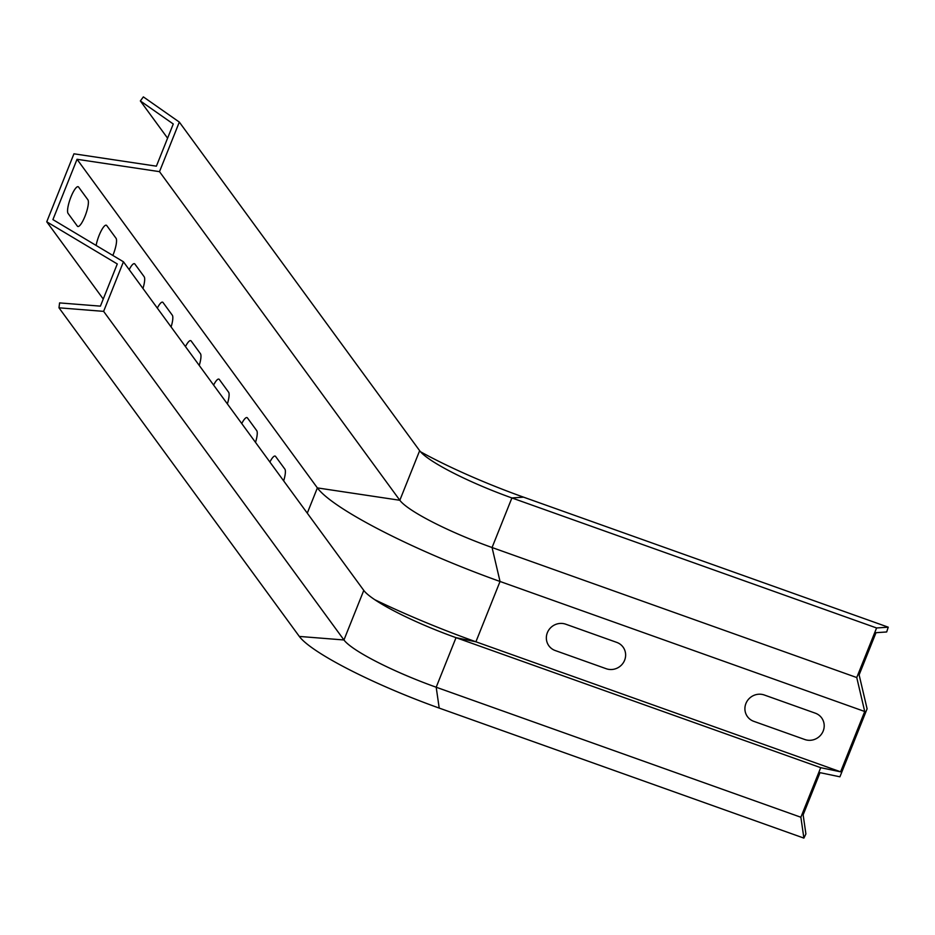 <?xml version="1.0" encoding="UTF-8"?>
<svg xmlns="http://www.w3.org/2000/svg" width="935" height="935" viewBox="0 0 935 935"><rect width="100%" height="100%" fill="white"/><g stroke="black" fill="none" stroke-linecap="round" stroke-linejoin="round"><path stroke-width="1.4" d="M269.888 462.019A14.352 3.389 -70.4 0 1 275.591 456.444L284.883 469.136A14.352 3.389 109.6 0 1 283.667 480.87M255.524 442.384A14.352 3.389 109.6 0 0 256.739 430.661L247.459 417.957A14.352 3.389 -70.4 0 0 241.744 423.543M227.38 403.908A14.352 3.389 109.6 0 0 228.596 392.186L219.316 379.481A14.352 3.389 -70.4 0 0 213.601 385.068M199.248 365.433A14.352 3.389 109.6 0 0 200.452 353.699L191.172 341.006A14.352 3.389 -70.4 0 0 185.457 346.581M171.105 326.946A14.352 3.389 109.6 0 0 172.32 315.224L163.029 302.519A14.352 3.389 -70.4 0 0 157.325 308.106M142.961 288.471A14.352 3.389 109.6 0 0 144.177 276.748L134.885 264.044A14.352 3.389 -70.4 0 0 129.182 269.631M112.855 255.454A14.352 3.389 109.6 0 0 116.034 238.261L106.742 225.569A14.352 3.389 -70.4 0 0 101.354 230.536A14.352 3.389 -70.4 0 0 96.118 245.449M77.36 226.118A14.352 3.389 109.6 0 0 85.015 216.219A14.352 3.389 109.6 0 0 87.89 199.786L78.61 187.082A14.352 3.389 -70.4 0 0 70.943 196.981A14.352 3.389 -70.4 0 0 68.068 213.414L77.36 226.118M555.226 650.538A14.352 13.768 143.8 0 1 547.361 632.691A14.352 13.768 143.8 0 1 565.757 624.206L616.749 642.392A14.352 13.768 -36.2 0 1 624.615 660.239A14.352 13.768 -36.2 0 1 606.219 668.724L555.226 650.538M804.79 739.515A14.352 13.768 -36.2 0 0 823.186 731.041A14.352 13.768 -36.2 0 0 815.32 713.183L764.327 695.009A14.352 13.768 143.8 0 0 745.92 703.494A14.352 13.768 143.8 0 0 753.797 721.341L804.79 739.515M100.407 306.142L59.583 302.905L58.987 307.814L103.621 311.367L123.443 261.788L52.921 219.608L77.044 159.289L159.499 171.654L179.321 122.088L143.359 96.889L140.355 100.945L173.267 123.993L156.39 166.173L73.947 153.807L46.75 221.794L117.284 263.962L100.407 306.142M103.247 299.048L46.75 221.794M167.587 138.181L140.355 100.945M876.586 627.969L888.25 627.186L886.672 631.966L876.001 632.691L859.125 674.871L867.096 708.823L839.91 776.81L820.018 772.661L803.142 814.841L805.9 833.915L803.89 838.111L800.874 817.248L820.708 767.682L840.6 771.819L864.723 711.5L856.752 677.548L876.586 627.969L511.901 497.946A85.26 13.148 21.8 0 1 430.486 459.891A85.26 13.148 21.8 0 1 419.651 450.693L179.321 122.088M856.752 677.548L492.067 547.524A85.26 13.148 21.8 0 1 399.829 500.272L159.499 171.654M864.723 711.5L500.038 581.476A168.849 26.028 21.8 0 1 317.374 487.906L77.044 159.289M820.708 767.682L456.023 637.658A85.26 13.148 21.8 0 1 390.69 609.141A85.26 13.148 21.8 0 1 363.773 590.406L123.443 261.788M800.874 817.248L436.189 687.225A85.26 13.148 21.8 0 1 343.951 639.972L103.621 311.367M803.89 838.111L439.205 708.087A129.299 19.939 21.8 0 1 299.317 636.431L58.987 307.814M888.25 627.186L523.565 497.163A129.299 19.939 21.8 0 1 420.493 451.745M840.6 771.819L475.915 641.796A168.849 26.028 21.8 0 1 374.795 599.709M307.276 513.151L317.374 487.906L399.829 500.272L419.651 450.693M299.317 636.431L343.951 639.972L363.773 590.406M439.205 708.087L436.189 687.225L456.023 637.658L475.915 641.796L500.038 581.476L492.067 547.524L511.901 497.946L523.565 497.163"/></g></svg>
